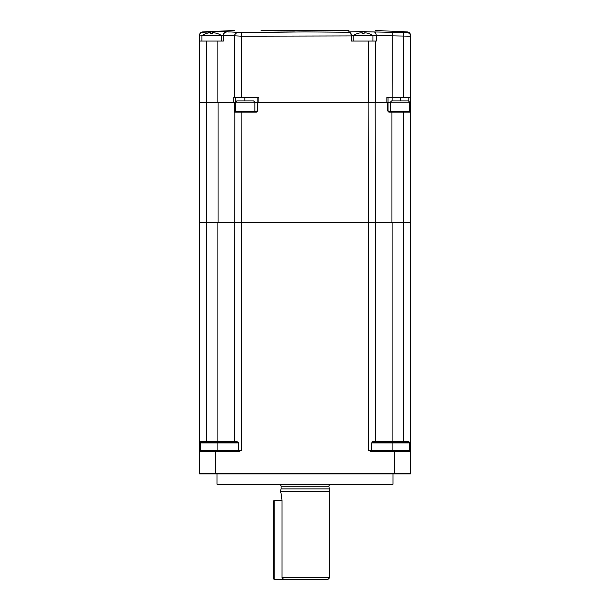 <?xml version="1.0" encoding="UTF-8"?>
<svg xmlns="http://www.w3.org/2000/svg" width="610" height="610" viewBox="0 0 610 610"><rect width="100%" height="100%" fill="white"/><g stroke="black" fill="none" stroke-linecap="round" stroke-linejoin="round"><path stroke-width="0.91" d="M392.977 473.924L392.977 484.264A2.463 2.463 0 0 1 391.971 484.477L218.029 484.477A2.463 2.463 0 0 1 217.023 484.264L217.023 473.924M245.174 111.439L254.85 111.439L254.85 102.205L235.498 102.205L235.224 111.439L241.85 111.439L235.498 111.439A0.702 0.702 0 0 0 234.812 112.148L234.614 441.548A0.702 0.702 0 0 0 235.323 442.25L201.742 442.25L200.789 442.951L200.789 451.049L200.126 451.049A0.702 0.702 0 0 0 199.424 451.751L199.424 450.348L199.828 450.965A0.702 0.686 180 0 0 199.424 451.583L199.638 102.648L199.424 222.299L368.348 222.299L368.348 450.348L371.49 451.583L368.348 450.348L371.635 450.965L369.721 450.63M201.742 442.25L206.462 442.25L201.742 442.25A0.702 0.526 -90 0 1 201.216 441.548L234.614 441.548A0.702 0.702 0 0 0 235.323 442.25L237.427 442.25L235.323 442.25M201.216 441.548L200.156 442.951L217.907 442.951L217.907 450.348L238.136 450.348L238.136 442.951L217.907 442.951L217.907 442.25L237.427 442.25L238.525 442.951L236.962 441.548A0.702 0.473 90 0 0 237.427 442.25A0.702 0.702 0 0 1 238.037 442.601A0.702 0.702 0 0 0 237.427 442.25M238.136 450.348A0.702 0.702 0 0 1 237.427 451.049A0.702 0.702 0 0 0 238.136 450.348A0.702 0.702 0 0 1 237.427 451.049A0.702 0.702 0 0 0 238.136 450.348L238.51 451.583L237.595 451.751L199.424 451.751L199.424 473.223L215.261 473.223L215.261 473.924L410.477 473.924A2.463 2.463 0 0 0 410.576 473.223A2.463 2.463 0 0 1 410.477 473.924M199.424 450.348L200.156 450.348A0.702 0.633 -90 0 1 199.828 450.965L237.595 451.049L241.651 450.348L238.51 451.583L241.651 450.348L238.525 450.348L238.525 442.951M237.595 451.049L237.595 451.751M368.135 102.648L368.341 222.299L375.386 222.299L375.386 441.548L403.538 441.548L403.538 442.25L408.258 442.25L392.093 442.25L392.093 442.951L371.864 442.951L371.864 450.348L371.475 450.348L371.635 450.965L372.405 451.049L409.874 451.049A0.702 0.702 0 0 1 410.576 451.751L394.739 451.751L394.739 473.223L215.261 473.223L215.261 451.049L207.522 451.049M200.789 451.049L200.126 451.049A0.702 0.702 0 0 0 199.424 451.751M372.108 442.425L373.038 441.548A0.702 0.473 -90 0 1 372.573 442.25L374.677 442.25L372.573 442.25A0.702 0.702 0 0 0 371.955 442.601A0.702 0.702 0 0 1 372.573 442.25L371.864 442.951L371.864 450.348A0.702 0.702 0 0 0 372.573 451.049A0.702 0.702 0 0 1 371.864 450.348A0.702 0.702 0 0 0 372.573 451.049M375.173 102.648L375.379 222.299L403.538 222.299L403.538 441.548L408.784 441.548L409.844 442.951L409.844 450.348A0.702 0.633 -90 0 0 410.172 450.965L409.874 451.049A0.702 0.702 0 0 1 410.576 451.751L410.576 473.223L394.739 473.223L394.739 473.924M199.424 473.223A2.463 2.463 0 0 0 199.523 473.924A2.463 2.463 0 0 1 199.424 473.223A2.463 2.463 0 0 0 199.523 473.924L215.261 473.924M392.093 222.299L392.093 442.25L374.677 442.25A0.702 0.702 0 0 0 375.386 441.548A0.702 0.702 0 0 1 374.677 442.25M408.784 441.548A0.702 0.526 90 0 1 408.258 442.25L409.211 442.951L392.093 442.951L392.093 450.348L409.211 450.348L409.211 442.951L409.844 442.951M410.576 451.583A0.702 0.686 0 0 0 410.172 450.965L410.576 450.348L410.576 451.751A0.702 0.702 0 0 0 409.874 451.049A0.702 0.702 0 0 1 410.576 451.751A0.702 0.702 0 0 0 409.874 451.049M368.348 450.348L371.475 450.348L371.475 442.951M388.051 97.364L388.051 102.648L390.339 102.648L388.051 102.648L390.339 102.648L388.051 102.648L388.051 110.738L388.761 111.439L391.925 111.439L391.925 222.299L410.576 222.299L410.576 450.348L410.362 102.648L409.661 102.648M372.039 441.876L372.977 441.548M200.469 441.869L201.163 441.548M234.614 441.548L236.962 441.548M372.405 451.049L372.405 451.751L371.49 451.583M363.087 484.477L364.475 484.477M366.496 484.477L360.251 484.477M392.977 484.264L217.023 484.264M330.689 484.477A1.761 1.761 0 0 0 328.927 486.239L329.636 491.523L329.636 577.739L281.988 577.739L283.886 579.5L327.875 579.5L329.636 577.739M280.6 492.194L280.364 491.523C280.89 492.034 281.431 494.969 281.988 500.314L281.988 577.739M328.927 488.892L281.073 488.892L280.364 491.523L329.636 491.523M279.311 484.477A1.761 1.761 0 0 1 281.073 486.239L281.073 488.892M274.21 579.5L274.21 500.314L273.326 501.199L273.326 578.623L274.21 579.5L283.886 579.5M274.21 500.314L281.988 500.314M212.715 33.329L212.654 31.872L226.752 31.659L241.575 32.681L305 31.888L347.997 32.269L347.997 31.872L362.104 31.659L403.667 32.635L407.19 32.681L407.198 32.269M261.011 30.5L348.989 30.5M351.452 35.929L351.452 41.061L351.452 35.388L351.452 35.929L241.651 36.196L220.721 35.075M388.051 102.648L387.533 102.648L387.533 110.738L388.883 112.148L388.761 111.439L409.699 111.439A0.702 0.702 0 0 1 410.385 112.148L410.576 97.364L386.847 97.364L386.847 102.648L375.386 102.648L375.386 41.061L376.301 41.061L376.301 35.571L372.672 35.464M351.452 41.061L375.386 41.061M375.386 102.648L257.138 102.648L257.138 97.364M407.19 32.681A3.523 3.515 -0 0 1 410.576 36.196L376.301 35.571M410.576 35.845L410.576 97.364M241.575 32.681L241.651 97.364L234.614 97.364L234.614 36.15A3.523 3.515 180 0 1 238.045 32.635M347.997 32.269C349.812 32.315 350.963 33.512 351.452 35.845M254.85 102.648L257.138 102.648L254.85 102.648L257.138 102.648L254.85 102.648L257.138 102.648L257.138 110.738L257.839 110.738L256.436 112.148L241.85 112.148L241.651 450.348M199.424 97.364L199.424 41.061L223.351 41.061L223.351 35.174A3.523 3.515 0 0 1 226.752 31.659M235.437 97.364L235.498 102.648L199.424 102.648L199.424 35.845C199.859 33.512 200.987 32.315 202.802 32.269L212.654 31.872M202.81 32.681L202.802 32.269M230.298 31.933L228.506 31.956M294.424 31.911L262.003 32.269M223.351 41.061L223.351 35.571M226.76 31.987C224.808 32.155 223.672 33.344 223.351 35.548M234.614 97.364L233.767 97.364L233.767 102.648M244.823 100.886L244.823 97.364M258.899 102.648L258.899 97.364L241.651 97.364M347.997 31.872A3.523 3.515 -0 0 1 351.452 35.388L354.044 35.098M374.067 31.987C375.31 32.155 376.057 33.344 376.301 35.548M403.667 32.635L403.538 97.364M400.374 100.886L400.374 97.364M395.623 100.886L408.38 100.886L409.699 102.205L390.339 102.205L391.658 100.886L400.023 100.886L391.658 100.886M235.498 102.205L236.817 100.886L253.531 100.886L254.85 102.205M240.775 100.886L245.174 100.886L240.775 100.886M367.929 33.329L367.929 33.329A17.568 17.568 0 0 0 365.176 32.772L364.124 32.772L364.124 33.329A17.08 14.792 180 0 0 362.012 33.329L362.012 32.772L360.952 32.772A17.568 17.568 0 0 0 358.2 33.329L358.184 33.298A17.598 17.598 0 0 0 353.213 35.632L353.213 41.061M367.944 33.298A17.598 17.598 0 0 1 372.923 35.632L353.213 35.632M364.124 33.329L364.124 32.772L364.124 33.329M362.012 33.329L362.012 32.772L362.012 33.329M216.603 33.329L216.603 33.329A17.568 17.568 0 0 0 213.851 32.772L212.798 32.772L212.798 33.329A17.08 14.792 180 0 0 210.686 33.329L210.686 32.772L209.626 32.772A17.568 17.568 0 0 0 206.874 33.329L206.859 33.298A17.598 17.598 0 0 0 201.887 35.632L201.887 41.061M216.619 33.298A17.598 17.598 0 0 1 221.598 35.632L201.887 35.632M212.798 32.772L212.798 33.329L212.798 32.772M209.626 32.772L210.686 32.772L210.686 33.329A17.08 14.792 180 0 1 212.798 33.329M234.225 110.738L234.24 102.648L234.919 102.648L234.53 112.148A0.702 0.694 -90 0 1 235.224 111.439L234.903 110.738L235.498 110.738M234.812 111.584L234.812 110.738M218.075 102.648L218.075 222.299L206.462 222.299L206.462 442.25M234.53 112.148L241.85 112.148L241.85 111.439L256.436 111.439L257.138 110.738A0.702 0.702 0 0 1 257.138 110.776M256.436 112.148L256.436 111.439A0.702 0.702 0 0 0 256.474 111.439M403.538 222.299L403.34 112.148L388.883 112.148M409.676 111.439L403.34 111.439L403.34 112.148L410.385 112.148A0.702 0.702 0 0 0 409.676 111.439L409.699 102.205M200.156 442.951L200.156 450.348L217.907 450.348L217.907 451.049M217.907 222.299L217.907 442.25M371.864 450.348L392.093 450.348L392.093 451.049M373.038 441.548L375.386 441.548M410.576 450.348L409.211 450.348L409.211 451.049M394.739 451.049L394.739 451.751L372.405 451.751M328.927 486.239L281.073 486.239M392.1 100.886L392.222 32.231M368.348 102.648L368.348 41.061M206.462 102.648L206.462 41.061M217.9 102.648L217.9 41.061M201.887 35.83L199.424 35.929M238.045 32.231A3.523 3.515 180 0 0 234.614 35.746M362.104 31.659L362.058 33.329M408.814 100.963L408.814 97.364M409.699 110.738L410.377 110.738M387.533 110.738L388.265 111.241M206.676 102.648L206.462 222.299M257.839 102.648L257.839 110.738M237.892 442.425L238.136 442.951L237.892 442.425M375.463 30.5L407.213 31.888C409.264 32.17 410.385 33.344 410.576 35.403M234.537 30.5L202.787 31.888C200.736 32.17 199.615 33.344 199.424 35.403M390.339 111.439L390.339 102.205M372.923 35.632L372.923 41.061M221.598 35.632L221.598 41.061"/></g></svg>
